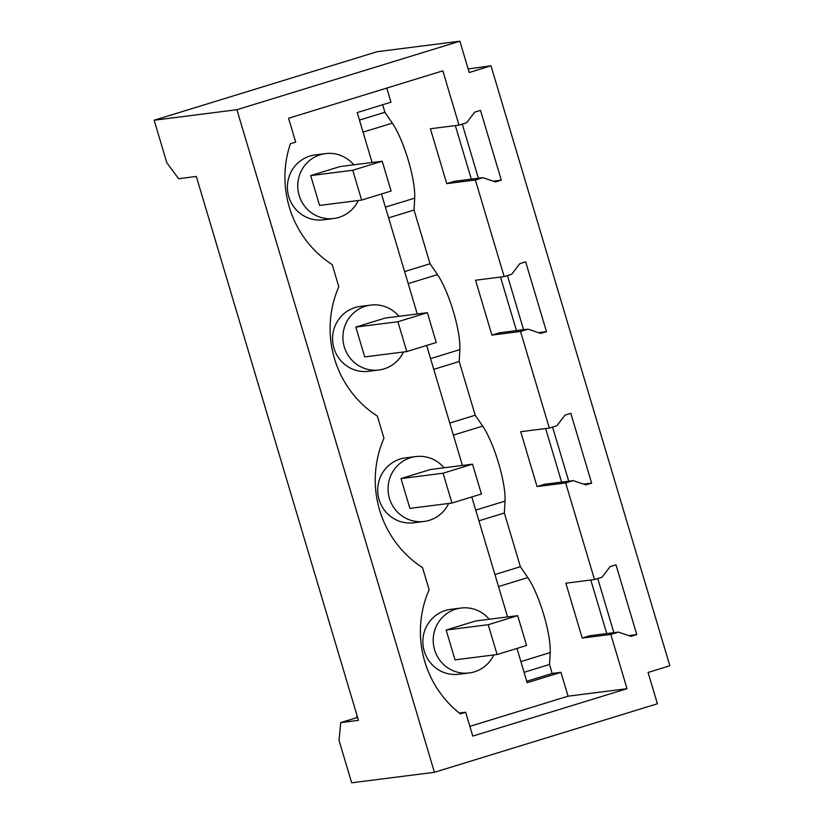 <?xml version="1.0" encoding="UTF-8"?>
<svg xmlns="http://www.w3.org/2000/svg" width="824" height="824" viewBox="0 0 824 824"><rect width="100%" height="100%" fill="white"/><g stroke="black" fill="none" stroke-linecap="round" stroke-linejoin="round"><path stroke-width="1.24" d="M459.885 41.2L236.91 109.716L434.423 772.294L657.408 703.768L648.066 672.466L669.85 665.771L490.991 65.817L469.216 72.512L459.885 41.2L377.135 51.706L154.15 120.232L166.808 162.678L178.612 178.705L196.328 176.46L358.471 720.351L340.755 722.596L356.72 717.694L356.957 715.284M471.307 179.148L455.342 125.588M516.463 330.62L500.498 277.07M561.618 482.102L545.653 428.552M606.773 633.584L590.808 580.024M627.013 688.699L472.76 736.1L465.653 712.245L460.348 713.872A102.753 100.157 82.8 0 1 429.119 589.716L422.527 567.592A102.753 100.157 82.8 0 1 383.963 438.234L377.371 416.12A102.753 100.157 82.8 0 1 338.808 286.762L332.216 264.638A102.753 100.157 82.8 0 1 290.388 143.737L295.682 142.109L288.575 118.254L442.828 70.854L459.009 125.124L466.559 122.807L474.696 112.167L480.505 110.375L501.311 180.157L495.502 181.939L482.916 177.675L475.366 179.993L504.164 276.607L511.714 274.279L519.862 263.639L525.661 261.857L546.466 331.629L540.657 333.421L528.071 329.147L520.521 331.464L549.32 428.078L556.87 425.761L565.017 415.121L570.826 413.339L591.622 483.111L585.812 484.893L573.226 480.629L565.676 482.946L594.485 579.56L602.025 577.243L610.172 566.603L615.981 564.821L636.777 634.593L630.978 636.375L618.381 632.111L610.841 634.429L627.013 688.699L568.055 696.187L560.948 672.332L552.183 673.445L549.515 664.484L550.174 652.587A46.711 10.279 72.9 0 0 527.813 577.572L520.366 566.706L504.36 513.002L505.019 501.105A46.711 10.279 72.9 0 0 482.658 426.101L475.211 415.224L459.205 361.52L459.854 349.623A46.711 10.279 72.9 0 0 437.493 274.619L430.056 263.752L414.039 210.048L414.699 198.141A46.711 10.279 72.9 0 0 392.337 123.136L384.89 112.27L382.655 104.751M552.585 427.079L568.725 481.195M507.429 275.597L523.57 329.724M462.274 124.115L478.404 178.242M490.991 65.817L468.156 68.959M597.75 578.561L613.88 632.678M636.777 634.593L628.733 635.613M594.485 579.56L565.861 583.196L582.218 638.064L589.768 635.737L618.381 632.111M591.622 483.111L583.567 484.131M549.32 428.078L520.706 431.714L537.063 486.582L544.613 484.265L573.226 480.629M546.466 331.629L538.412 332.659M504.164 276.607L475.551 280.232L491.907 335.1L499.447 332.783L528.071 329.147M501.311 180.157L493.257 181.177M459.009 125.124L430.386 128.76L446.742 183.628L454.292 181.301L482.916 177.675M434.423 772.294L351.673 782.8L339.024 740.354L340.755 722.596M357.637 717.58L356.72 717.694M353.764 164.821A32.713 31.889 82.8 0 0 325.521 153.604A32.713 31.889 82.8 0 0 299.143 195.432A32.713 31.889 82.8 0 0 333.761 218.504A32.713 31.889 82.8 0 0 358.347 200.5M361.633 200.088L319.568 205.423L310.679 175.605L340.147 166.551L382.212 161.216L352.744 170.269L361.633 200.088L391.101 191.034L382.212 161.216M236.91 109.716L154.15 120.232M610.841 634.429L582.218 638.064M565.676 482.946L537.063 486.582M520.521 331.464L491.907 335.1M475.366 179.993L446.742 183.628M372.098 162.493L357.214 112.569L390.978 102.197L386.775 88.075M469.855 726.356L568.055 696.187M465.653 712.245L459.308 713.048M398.929 316.303A32.713 31.889 82.8 0 0 370.676 305.086A32.713 31.889 82.8 0 0 344.298 346.914A32.713 31.889 82.8 0 0 378.916 369.986A32.713 31.889 82.8 0 0 403.502 351.982M406.788 351.57L364.723 356.905L355.834 327.087L385.302 318.033L427.368 312.687L397.899 321.741L406.788 351.57L436.257 342.506L427.368 312.687M325.521 153.604L315.18 154.922A32.713 31.889 82.8 0 0 288.791 196.74A32.713 31.889 82.8 0 0 323.42 219.823L333.761 218.504M478.919 520.819L504.36 513.002M449.77 423.042L475.211 415.224M433.764 369.337L459.205 361.52M404.615 271.57L430.056 263.752M388.598 217.866L414.039 210.048M359.46 120.088L384.89 112.27M560.948 672.332L527.175 682.705L516.957 648.426M507.574 616.929L471.802 496.944M462.418 465.457L426.647 345.462M417.253 313.975L381.481 193.99M489.24 619.257A32.713 31.889 82.8 0 0 460.997 608.04L450.646 609.358A32.713 31.889 82.8 0 0 424.267 651.187A32.713 31.889 82.8 0 0 458.896 674.259L469.237 672.951A32.713 31.889 82.8 0 0 493.823 654.936M370.676 305.086L360.335 306.404A32.713 31.889 82.8 0 0 333.957 348.222A32.713 31.889 82.8 0 0 368.575 371.305L378.916 369.986M444.084 467.785A32.713 31.889 82.8 0 0 415.832 456.568L405.49 457.876A32.713 31.889 82.8 0 0 379.112 499.704A32.713 31.889 82.8 0 0 413.73 522.777L424.082 521.468A32.713 31.889 82.8 0 0 448.668 503.464M526.752 681.263L552.183 673.445M524.074 672.302L549.515 664.484M494.925 574.524L520.366 566.706M460.997 608.04A32.713 31.889 82.8 0 0 434.608 649.868A32.713 31.889 82.8 0 0 469.237 672.951M497.109 654.524L455.044 659.87L446.155 630.051L475.623 620.987L517.688 615.652L488.22 624.705L497.109 654.524L526.577 645.47L517.688 615.652M415.832 456.568A32.713 31.889 82.8 0 0 389.453 498.386A32.713 31.889 82.8 0 0 424.082 521.468M451.954 503.042L409.889 508.387L401 478.569L430.468 469.515L472.533 464.169L443.065 473.223L451.954 503.042L481.422 493.988L472.533 464.169M310.679 175.605L352.744 170.269M355.834 327.087L397.899 321.741M401 478.569L443.065 473.223M446.155 630.051L488.22 624.705M475.726 510.108L505.019 501.105M453.365 435.103L482.658 426.101M430.571 358.625L459.854 349.623M408.21 283.621L437.493 274.619M385.405 207.143L414.699 198.141M363.044 132.139L392.337 123.136M520.881 661.579L550.174 652.587M498.52 586.575L527.813 577.572"/></g></svg>

